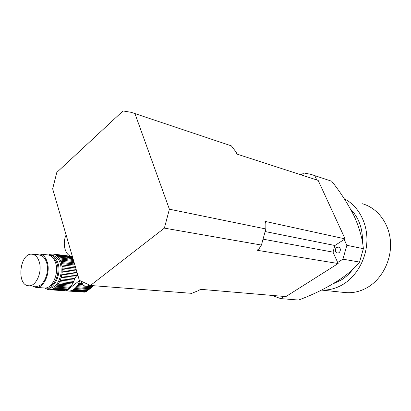 <?xml version="1.0" encoding="UTF-8"?>
<svg xmlns="http://www.w3.org/2000/svg" width="411" height="411" viewBox="0 0 411 411"><rect width="100%" height="100%" fill="white"/><g stroke="black" fill="none" stroke-linecap="round" stroke-linejoin="round"><path stroke-width="0.62" d="M66.114 234.974C62.087 243.43 65.082 255.514 71.514 256.212M72.326 256.284L70.481 256.377M72.372 256.428L71.94 256.243M69.295 256.469L69.978 256.32M80.936 281.33L81.419 282.003L79.4 281.838L79.821 280.646M89.958 285.337L89.521 285.301C86.5 286.559 84.353 286.39 83.084 284.797L81.419 282.003M82.179 283.487L78.778 283.215L77.371 285.624L92.316 286.76L91.185 287.741L76.61 286.652L75.737 287.659L90.014 288.702L89.017 289.498L74.889 288.481L73.687 289.426L87.82 290.423L87.06 290.988L72.768 289.991L71.755 290.469L86.346 291.476L87.06 290.988M83.084 284.797L78.131 284.412M86.315 291.476L85.252 292.046L68.134 291.024L65.467 290.192M85.015 292.031L68.822 291.055M85.781 291.81L70.805 290.788L69.772 290.993M70.805 290.788L71.755 290.469M72.768 289.991L73.687 289.426M87.82 290.423L89.017 289.498M74.889 288.481L75.737 287.659M90.014 288.702L91.185 287.741M76.61 286.652L77.371 285.624M92.316 286.76L93.477 285.712M79.4 281.838L78.778 283.215M67.558 290.839L66.88 290.793M68.503 291.05L84.825 292.144M72.495 283.975L58.912 282.917L59.564 281.689L73.143 282.768L71.735 285.198L58.141 284.16L55.644 287.094L53.517 288.645L51.545 289.467L49.561 289.745L47.619 289.478L44.773 287.988M73.769 281.381L60.196 280.271L60.71 278.905L74.283 280.035L73.143 282.768M74.869 265.003L61.465 263.615L60.72 261.288L74.206 262.727M74.566 263.949L61.162 262.542M73.846 261.494L60.165 260.014L60.72 261.288M73.548 260.461L59.585 258.93L58.177 256.978L73.014 258.637M73.25 259.454L58.886 257.861M72.793 257.882L57.355 256.14L58.177 256.978M72.711 257.589L56.554 255.488L54.755 254.501L67.27 255.75L54.755 254.501M71.478 257.183L69.546 256.5L55.634 254.907M66.423 255.652L52.844 254.044L51.38 254.188M46.967 288.147L49.001 288.291C55.254 287.885 59.292 282.783 61.111 272.991C61.588 263.061 58.84 257.224 52.86 255.478L52.695 255.462M49.233 255.18L50.512 255.216C54.057 255.812 56.59 258.586 58.115 263.533C61.511 274.245 54.339 289.431 46.633 288.121L45.621 287.947M63.438 290.562L49.561 289.745M65.955 290.068L64.126 290.608L50.512 289.678M65.159 290.397L51.545 289.467M54.437 288.065L68.046 289.025L67.127 289.596L66.109 290.079L52.5 289.139M67.127 289.596L53.517 288.645M68.046 289.025L69.248 288.075L55.644 287.094M69.248 288.075L70.096 287.243L56.497 286.251M70.096 287.243L70.975 286.231L57.381 285.219M71.735 285.198L70.975 286.231M58.912 282.917L58.141 284.16M60.196 280.271L59.564 281.689M74.283 280.035L74.823 278.53L61.188 277.363L60.71 278.905M61.188 277.363L61.552 275.899L75.526 277.122L76.847 275.622L61.856 274.281L61.552 275.899M74.823 278.53L75.526 277.122M61.856 274.281L62.056 272.77L77.551 274.188M76.847 275.622L77.864 275.257M77.062 272.519L62.184 271.126L62.056 272.77M62.184 271.126L62.215 269.611L76.616 270.993M76.143 269.364L62.153 267.993L62.215 269.611M62.153 267.993L62.015 266.528L75.716 267.895M75.264 266.359L61.773 264.987L62.015 266.528M61.773 264.987L61.465 263.615M60.165 260.014L59.585 258.93M57.355 256.14L56.554 255.488M69.084 256.443L68.324 256.058M53.769 254.198L52.844 254.044M48.431 254.99L50.877 254.132M48.298 289.524L47.619 289.478M49.243 289.74L63.171 290.669M49.561 286.303C55.624 284.397 59.806 272.503 57.257 264.242C56.317 261.031 54.807 258.781 52.726 257.486M47.984 254.928L48.149 254.948C51.694 255.55 54.226 258.329 55.747 263.292C59.143 274.034 51.961 289.267 44.254 287.957L36.142 287.392M39.358 262.213C37.951 257.476 35.593 254.825 32.279 254.26C19.964 252.03 15.967 285.162 28.518 285.748C35.716 286.991 42.482 272.452 39.358 262.213M28.827 285.768L35.906 286.272C43.109 287.51 49.849 273.115 46.705 262.963C45.292 258.272 42.924 255.642 39.61 255.082L39.451 255.061M35.906 254.666L39.769 253.998C43.309 254.599 45.837 257.409 47.352 262.424C50.723 273.279 43.509 288.686 35.808 287.366L32.407 286.025M316.794 179.956L314.811 175.646L311.014 174.372L303.811 172.969L301.171 174.896M284.104 296.439L280.698 298.602L271.789 295.391M337.683 262.501L342.933 259.171L359.563 262.074L363.365 248.686C362.538 238.966 359.481 228.126 354.2 216.16C348.055 204.01 340.565 192.374 331.728 181.246L327.993 179.997M344.177 239.474L346.853 245.295L342.933 259.171M335.561 251.506C334.996 248.804 335.946 247.345 338.402 247.129C341.639 247.581 340.508 253.664 337.323 252.95L335.561 251.506M361.968 203.63C377.103 207.612 389.068 222.896 390.45 241.252C391.863 259.598 382.348 278.637 367.773 287.284C360.288 291.646 352.551 293.387 344.567 292.498L321.453 290.079M344.259 198.754C357.776 205.505 367.069 221.899 366.925 239.947C366.771 257.995 357.108 275.812 343.2 284.299C336.224 288.481 329.006 290.397 321.53 290.043M353.337 268.619C349.915 273.341 345.898 277.137 341.279 279.999L333.562 283.611M350.629 209.23C358.947 217.82 362.882 228.891 362.445 242.444M280.698 298.602L298.561 300.045C324.942 290.325 349.494 275.437 359.563 262.074M346.853 245.295L363.365 248.686M314.811 175.646L331.728 181.246M263.364 239.217L333.028 252.143L338.15 263.528L285.866 296.593L200.476 289.308L198.79 290.469L191.711 293.341L90.42 285.47L164.379 228.126L261.432 245.054L265.845 228.968L169.389 209.199L164.379 228.126M338.15 263.528L257.029 250.248L258.909 248.953L261.432 245.054M265.845 228.968L265.866 223.574L264.941 221.365L345.101 238.873L318.16 180.398L236.926 154.084L236.084 152.06L231.357 145.869L227.858 144.698M169.389 209.199L134.931 113.58L231.357 145.869M134.931 113.58L131.088 112.306L123.007 110.955L56.805 172.42L52.654 188.834L79.344 280.338L90.42 285.47M333.028 252.143L334.893 245.501L345.101 238.873M265.316 231.583L334.893 245.501M79.57 280.487L66.618 290.716M71.992 257.394L72.526 256.957M52.86 255.478L50.512 255.216M39.61 255.082L32.279 254.26M48.149 254.948L39.769 253.998M76.518 275.884L76.831 275.632"/></g></svg>
